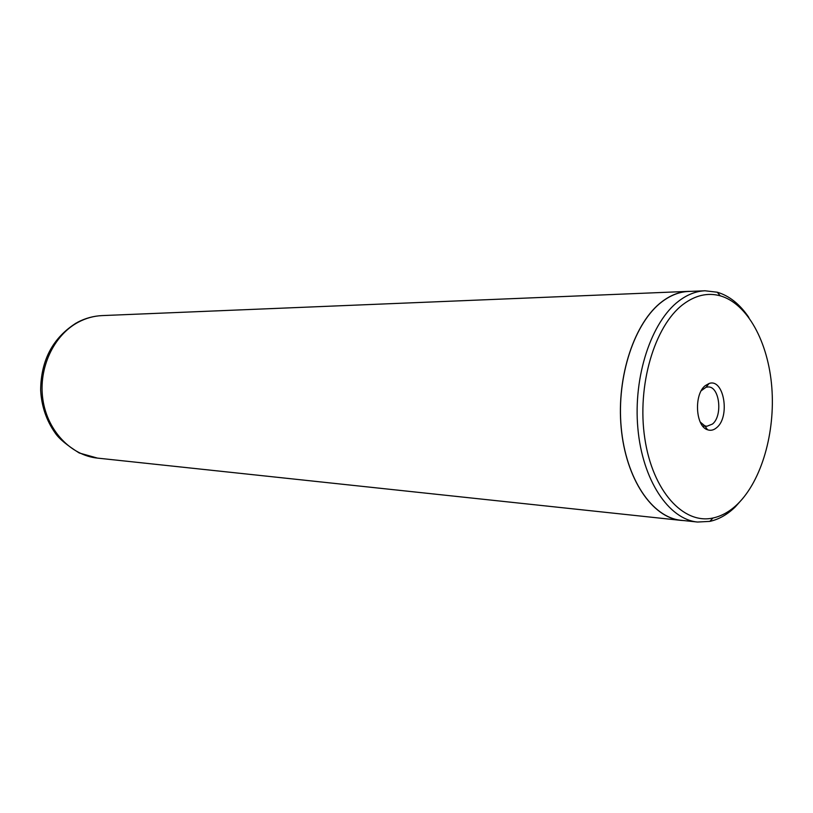 <?xml version="1.0" encoding="UTF-8"?>
<svg xmlns="http://www.w3.org/2000/svg" width="813" height="813" viewBox="0 0 813 813"><rect width="100%" height="100%" fill="white"/><g stroke="black" fill="none" stroke-linecap="round" stroke-linejoin="round"><path stroke-width="1.22" d="M737.645 504.009C761.72 480.473 775.368 432.343 771.801 387.242C768.255 342.161 747.493 303.574 720.216 295.81C707.666 292.385 695.278 295.261 683.052 304.428C654.475 325.932 636.792 385.697 644.79 438.309C652.544 491.052 683.408 524.72 712.991 518.003C721.771 516.092 729.983 511.428 737.645 504.009M742.98 498.257L735.298 506.895C727.391 514.558 718.895 519.395 709.82 521.387L697.503 522.037C668.733 519.344 642.463 480.219 637.87 428.319C633.103 376.49 651.345 321.694 678.825 301.013C687.32 294.57 696.05 291.166 705.023 290.78L717.279 292.223C729.352 295.82 739.881 304.225 748.854 317.466M716.741 427.587C713.794 430.158 710.735 430.88 707.554 429.772C695.471 426.408 693.763 394.264 705.267 385.636L709.058 383.502C723.865 377.974 730.46 416.673 716.741 427.587M700.237 422.059L704.8 425.839L706.883 426.276L712.493 424.04C722.97 415.778 719.586 386.297 708.164 386.947L706.05 387.242L701.253 390.718M697.503 522.037L681.03 520.279C652.168 517.576 625.837 478.837 621.213 427.516C616.427 376.256 634.668 322.07 662.199 301.603C670.715 295.221 679.465 291.847 688.469 291.461L705.023 290.78M683.763 520.574L681.009 520.381C652.138 517.668 625.786 478.898 621.152 427.526C616.366 376.226 634.618 321.999 662.178 301.511C670.695 295.129 679.455 291.755 688.459 291.369L691.213 291.349M77.489 322.314C85.284 318.229 93.485 315.993 102.103 315.596C93.861 315.952 85.934 318.147 78.312 322.182C53.678 335.159 38.231 368.147 42.876 399.488C47.388 430.87 71.016 455.443 97.469 458.105L681.009 520.381M720.216 295.81L717.279 292.223M704.8 425.839L707.554 429.772M702.717 426.083L705.044 426.185M688.459 291.369L102.103 315.596M706.05 387.242L709.058 383.502M712.991 518.003L709.82 521.387M76.595 322.791C52.957 337.588 40.975 360.007 40.65 390.077C41.504 406.215 46.402 420.606 55.355 433.238C59.146 438.796 67.103 445.382 79.237 452.983L97.469 458.105"/></g></svg>

